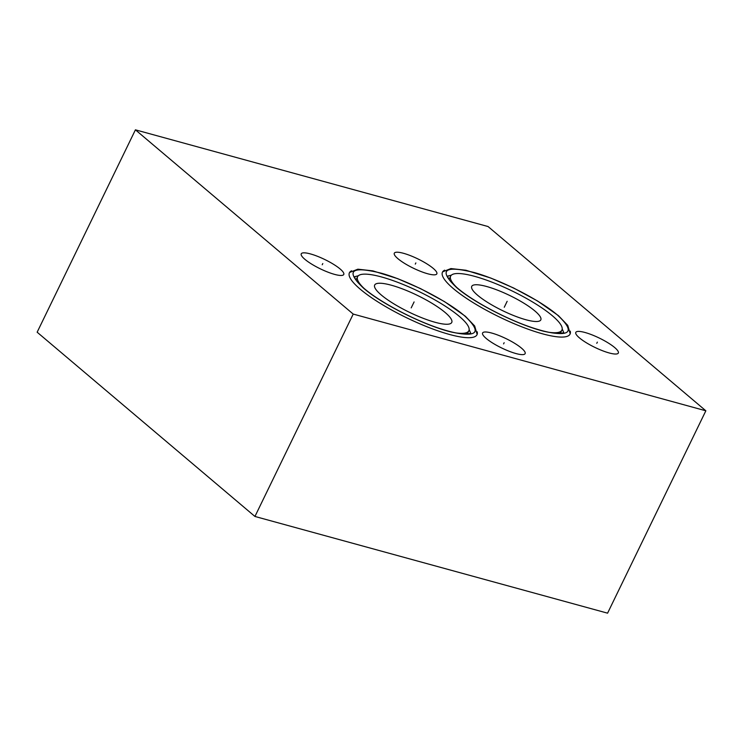 <?xml version="1.0" encoding="UTF-8"?>
<svg xmlns="http://www.w3.org/2000/svg" width="743" height="743" viewBox="0 0 743 743"><rect width="100%" height="100%" fill="white"/><g stroke="black" fill="none" stroke-linecap="round" stroke-linejoin="round"><path stroke-width="1.11" d="M353.213 314.075L705.85 410.795L607.579 613.17L254.942 516.459L353.213 314.075L135.421 129.83L488.058 226.541L705.85 410.795M515.967 353.547A23.637 5.164 -154.1 0 1 492.915 343.201A23.637 5.164 -154.1 0 1 482.597 332.985A23.637 5.164 -154.1 0 1 491.764 333.068A23.637 5.164 -154.1 0 1 514.815 343.415A23.637 5.164 -154.1 0 1 525.134 353.631A23.637 5.164 -154.1 0 1 515.967 353.547M334.61 274.39A23.637 5.164 -154.1 0 1 311.558 264.044A23.637 5.164 -154.1 0 1 301.24 253.827A23.637 5.164 -154.1 0 1 310.407 253.911A23.637 5.164 -154.1 0 1 333.458 264.257A23.637 5.164 -154.1 0 1 343.768 274.473A23.637 5.164 -154.1 0 1 334.61 274.39M427.671 273.758A23.637 5.164 -154.1 0 1 404.619 263.421A23.637 5.164 -154.1 0 1 394.301 253.205A23.637 5.164 -154.1 0 1 403.468 253.289A23.637 5.164 -154.1 0 1 426.519 263.635A23.637 5.164 -154.1 0 1 436.838 273.851A23.637 5.164 -154.1 0 1 427.671 273.758M609.167 352.953A23.637 5.164 -154.1 0 1 586.125 342.616A23.637 5.164 -154.1 0 1 575.806 332.39A23.637 5.164 -154.1 0 1 584.973 332.483A23.637 5.164 -154.1 0 1 608.015 342.829A23.637 5.164 -154.1 0 1 618.334 353.046A23.637 5.164 -154.1 0 1 609.167 352.953M477.201 331.787A70.919 15.482 -154.1 0 1 477.006 334.731A70.919 15.482 -154.1 0 1 449.506 334.461A70.919 15.482 -154.1 0 1 380.37 303.432A70.919 15.482 -154.1 0 1 349.414 272.774A70.919 15.482 -154.1 0 1 351.606 270.805M570.262 331.155A70.919 15.482 -154.1 0 1 570.067 334.099A70.919 15.482 -154.1 0 1 542.576 333.83A70.919 15.482 -154.1 0 1 473.43 302.8A70.919 15.482 -154.1 0 1 442.475 272.142A70.919 15.482 -154.1 0 1 444.676 270.173M363.921 288.265A61.845 13.495 -154.1 0 1 357.578 276.74A61.845 13.495 -154.1 0 1 381.558 276.972A61.845 13.495 -154.1 0 1 441.853 304.026A61.845 13.495 -154.1 0 1 468.842 330.765A61.845 13.495 -154.1 0 1 455.858 332.91M435.138 322.295A42.834 9.353 -154.1 0 1 393.372 303.553A42.834 9.353 -154.1 0 1 374.676 285.043A42.834 9.353 -154.1 0 1 391.282 285.201A42.834 9.353 -154.1 0 1 433.048 303.943A42.834 9.353 -154.1 0 1 451.744 322.462A42.834 9.353 -154.1 0 1 435.138 322.295M456.982 287.643A61.845 13.495 -154.1 0 1 450.648 276.108A61.845 13.495 -154.1 0 1 474.619 276.35A61.845 13.495 -154.1 0 1 534.914 303.404A61.845 13.495 -154.1 0 1 561.903 330.133A61.845 13.495 -154.1 0 1 548.928 332.288M525.923 319.75A38.395 8.377 -154.1 0 1 488.495 302.949A38.395 8.377 -154.1 0 1 471.74 286.352A38.395 8.377 -154.1 0 1 486.628 286.501A38.395 8.377 -154.1 0 1 524.056 303.302A38.395 8.377 -154.1 0 1 540.811 319.889A38.395 8.377 -154.1 0 1 525.923 319.75M254.942 516.459L37.15 332.205L135.421 129.83M503.578 343.898L504.153 342.709M322.221 264.749L322.796 263.561M415.281 264.118L415.857 262.929M596.778 343.312L597.363 342.124M412.922 304.342L413.498 303.153L412.922 304.342M505.983 303.72L506.559 302.531L505.983 303.72M414.092 301.927L411.195 307.89M411.232 307.816L414.055 302.011M507.153 301.305L504.265 307.268M504.302 307.193L507.116 301.379M464.626 315.877C447.277 300.841 408.232 280.798 381.661 273.303C351.077 265.66 345.012 270.601 363.485 288.135C381.837 304.101 424.578 325.508 450.992 331.954C477.749 337.721 482.291 332.362 464.626 315.877M557.687 315.246C540.347 300.218 501.293 280.176 474.721 272.672C444.138 265.037 438.082 269.978 456.555 287.513C474.898 303.469 517.648 324.877 544.052 331.332C570.81 337.099 575.361 331.731 557.687 315.246M468.842 330.765L467.263 334.016M357.578 276.74L355.999 279.99M561.903 330.133L560.324 333.384M450.648 276.108L449.069 279.368M477.136 334.415L474.675 325.991L465.35 316.249L444.509 301.621L420.547 288.618L397.7 278.662L372.856 270.87L357.866 269.189L349.581 272.467M469.139 329.613L470.663 333.078L469.307 333.7L462.629 333.932C457.382 333.458 450.648 331.935 442.438 329.372C416.47 321.394 380.332 302.475 364.209 288.516C359.11 284.105 356.046 280.687 355.024 278.272L354.708 276.675L358.293 275.792M570.206 333.783L567.745 325.369L558.411 315.626L537.57 300.999L513.608 287.987L490.77 278.04L465.917 270.248L450.927 268.567L442.642 271.845M562.2 328.991L563.723 332.455L562.367 333.068L555.699 333.301C550.442 332.836 543.709 331.313 535.499 328.74C509.531 320.772 473.393 301.853 457.27 287.885C452.171 283.473 449.106 280.065 448.085 277.641L447.778 276.043L451.363 275.17"/></g></svg>
